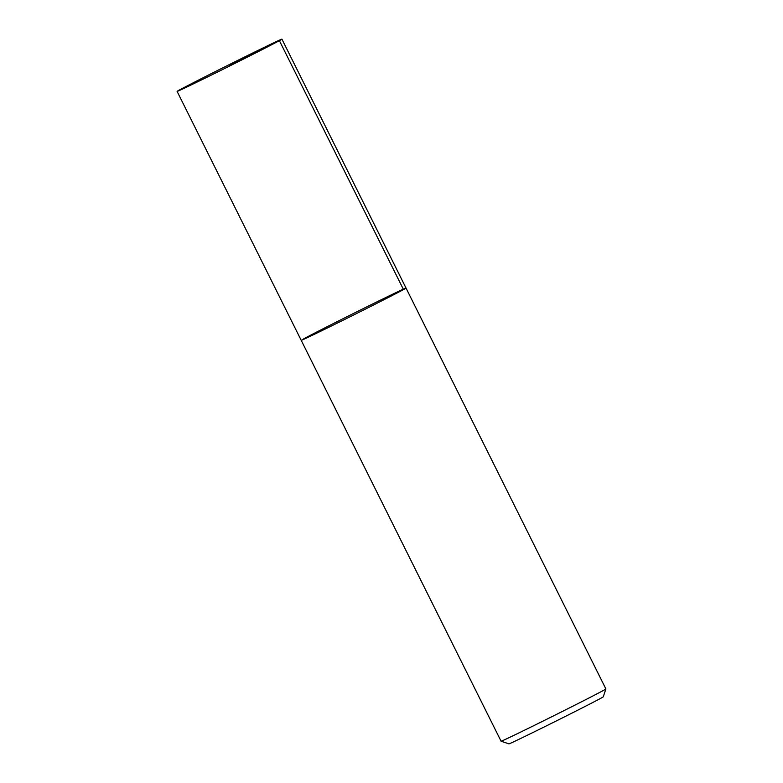 <?xml version="1.0" encoding="UTF-8"?>
<svg xmlns="http://www.w3.org/2000/svg" width="783" height="783" viewBox="0 0 783 783"><rect width="100%" height="100%" fill="white"/><g stroke="black" fill="none" stroke-linecap="round" stroke-linejoin="round"><path stroke-width="1.17" d="M605.895 688.971L603.272 696.821A52.706 0.646 -26.5 0 1 556.39 720.908A52.706 0.646 -26.5 0 1 508.94 743.85L501.091 741.227A58.559 0.714 -26.5 0 0 501.091 741.227A58.559 0.714 -26.5 0 0 553.806 715.731A58.559 0.714 -26.5 0 0 605.895 688.971A58.559 0.714 -26.5 0 0 605.895 688.962L406.025 288.066A58.559 0.714 -26.5 0 0 361.599 309.432A58.559 0.714 -26.5 0 0 303.726 338.824M406.025 288.066A58.559 0.714 -26.5 0 1 353.926 314.844A58.559 0.714 -26.5 0 1 301.21 340.331A58.559 0.714 -26.5 0 0 353.926 314.844A58.559 0.714 -26.5 0 0 406.025 288.066L281.919 39.15A58.559 0.714 -26.5 0 0 237.494 60.516A58.559 0.714 -26.5 0 0 179.62 89.898A58.559 0.714 -26.5 0 0 177.105 91.405A58.559 0.714 -26.5 0 0 229.82 65.919A58.559 0.714 -26.5 0 0 281.919 39.15M229.507 65.283L279.394 40.657L403.499 289.573M501.081 741.217L177.105 91.405"/></g></svg>
